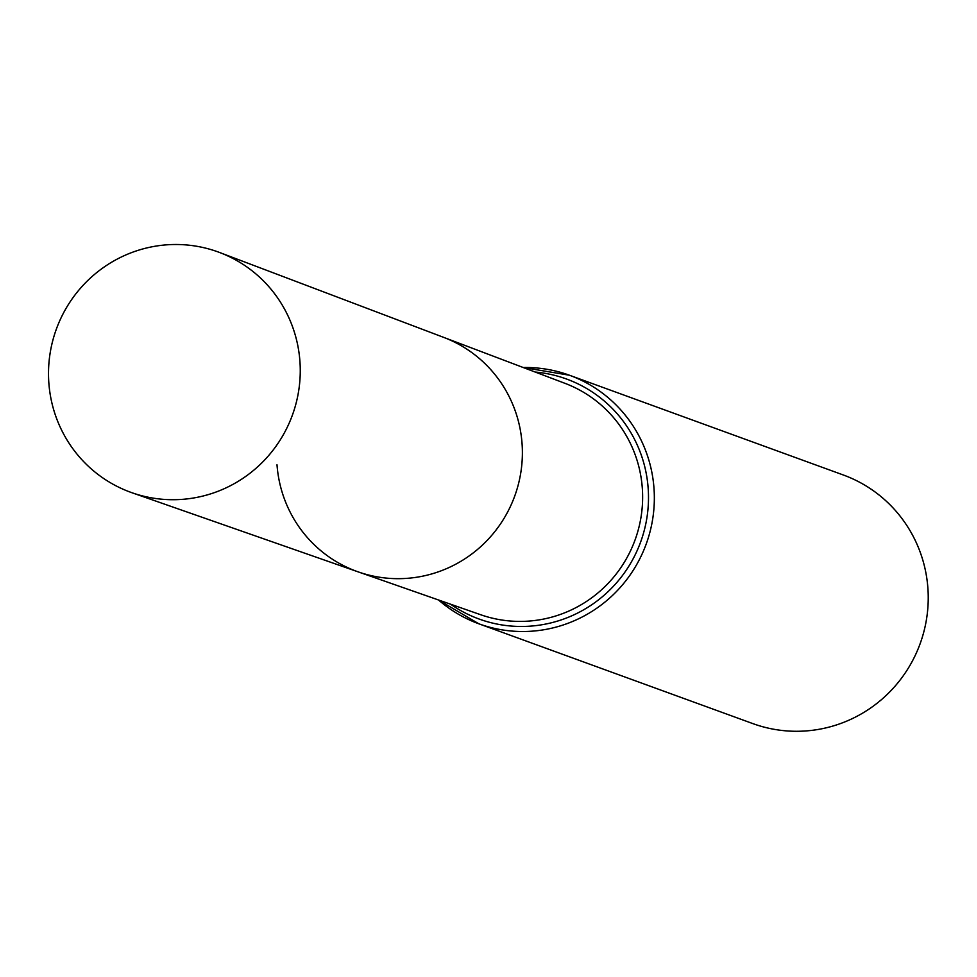 <?xml version="1.0" encoding="UTF-8"?>
<svg xmlns="http://www.w3.org/2000/svg" width="977" height="977" viewBox="0 0 977 977"><rect width="100%" height="100%" fill="white"/><g stroke="black" fill="none" stroke-linecap="round" stroke-linejoin="round"><path stroke-width="1.47" d="M277.004 464.783A124.812 122.601 -70 0 0 358.266 571.911A124.812 122.601 -70 0 0 514.72 496.084A124.812 122.601 -70 0 0 443.692 337.383L219.63 252.506A127.877 125.618 -70 0 0 48.85 383.033A127.877 125.618 -70 0 0 132.103 492.787A127.877 125.618 -70 0 0 299.915 361.185A127.877 125.618 -70 0 0 219.63 252.506M438.539 599.988A132.286 129.941 -70 0 0 478.852 623.802L752.742 723.566A132.286 129.941 -70 0 0 920.114 643.745A132.286 129.941 -70 0 0 843.298 474.981L569.408 375.217A132.286 129.941 -70 0 0 523.22 367.523M358.266 571.911A124.812 122.601 -70 0 0 514.72 496.084A124.812 122.601 -70 0 0 443.692 337.383L564.987 383.338A123.151 120.965 -70 0 1 635.074 539.915A123.151 120.965 -70 0 1 480.696 614.741L132.103 492.787M438.49 599.976L478.852 623.802A132.286 129.941 -70 0 0 646.224 543.981A132.286 129.941 -70 0 0 569.408 375.217L523.171 367.499M450.605 604.213A127.718 125.459 -70 0 0 640.656 541.954A127.718 125.459 -70 0 0 535.176 372.042"/></g></svg>
